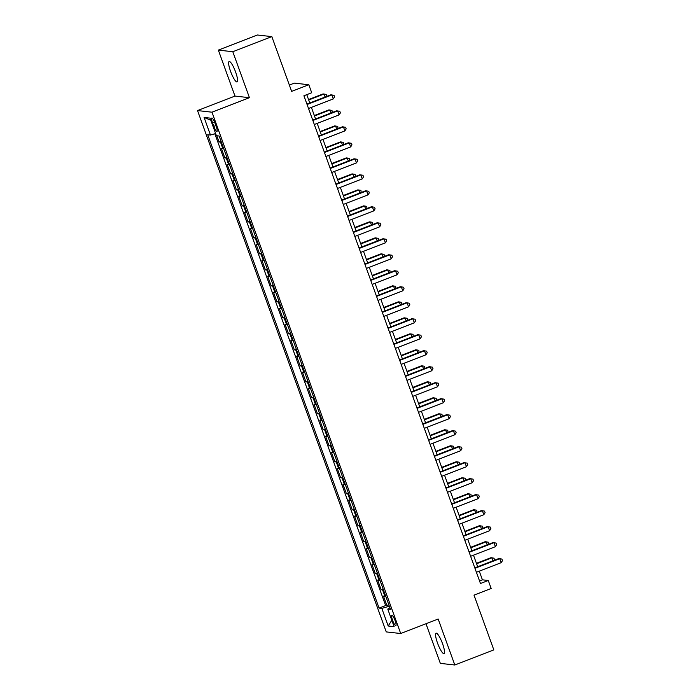 <?xml version="1.0" encoding="UTF-8"?>
<svg xmlns="http://www.w3.org/2000/svg" width="700" height="700" viewBox="0 0 700 700"><rect width="100%" height="100%" fill="white"/><g stroke="black" fill="none" stroke-linecap="round" stroke-linejoin="round"><path stroke-width="1.05" d="M442.549 643.685A10.946 2.249 -111.2 0 0 436.1 633.194A10.946 2.249 -111.2 0 0 437.544 643.125A10.946 2.249 -111.2 0 0 444.001 653.608A10.946 2.249 -111.2 0 0 442.549 643.685M235.594 71.978A10.946 2.249 -111.2 0 0 229.145 61.495A10.946 2.249 -111.2 0 0 230.598 71.418A10.946 2.249 -111.2 0 0 237.046 81.909A10.946 2.249 -111.2 0 0 235.594 71.978M395.098 620.62A5.469 1.12 -111.2 0 0 391.869 615.379A5.469 1.12 -111.2 0 0 392.595 620.34A5.469 1.12 -111.2 0 0 395.824 625.581A5.469 1.12 -111.2 0 0 395.098 620.62M425.994 623.735L440.344 663.381L454.808 665L493.832 649.898L474.005 595.131L491.173 588.481L488.276 580.484L482.414 579.827L479.273 571.165M197.523 110.574L386.243 631.907L400.706 633.517L211.986 112.192L197.523 110.574L234.981 96.075L249.445 97.694L232.803 51.721L218.339 50.102L234.981 96.075M218.339 50.102L257.355 35L271.828 36.619L291.646 91.385L308.822 84.744L294.35 83.125L289.363 85.059M232.803 51.721L271.828 36.619M216.825 135.748L219.065 141.934L221.016 141.181M223.641 148.426A6.843 0.709 160.1 0 1 222.81 148.496L221.384 148.33L224.858 157.929L226.809 157.176M229.425 164.412A6.843 0.709 -19.9 0 1 228.602 164.482L227.168 164.325L230.641 173.924L232.593 173.162M235.218 180.407A6.843 0.709 -19.9 0 1 234.386 180.477L232.96 180.32L236.434 189.91L238.385 189.157M241.001 196.394A6.843 0.709 -19.9 0 1 240.179 196.472L238.752 196.306L242.226 205.905L244.178 205.153M246.794 212.389A6.843 0.709 -19.9 0 1 245.963 212.459L244.536 212.301L248.01 221.9L249.961 221.139M252.586 228.384A6.843 0.709 -19.9 0 1 251.755 228.454L250.329 228.296L253.803 237.886L255.754 237.134M258.37 244.37A6.843 0.709 -19.9 0 1 257.547 244.44L256.113 244.282L259.586 253.881L261.537 253.129M264.162 260.365A6.843 0.709 -19.9 0 1 263.331 260.435L261.905 260.277L265.379 269.868L267.33 269.115M269.946 276.36A6.843 0.709 -19.9 0 1 269.124 276.43L267.697 276.264L271.171 285.863L273.114 285.11M275.739 292.346A6.843 0.709 -19.9 0 1 274.908 292.416L273.481 292.259L276.955 301.858L278.906 301.096M281.531 308.341A6.843 0.709 -19.9 0 1 280.7 308.411L279.274 308.254L282.748 317.844L284.699 317.091M287.315 324.328A6.843 0.709 -19.9 0 1 286.484 324.406L285.058 324.24L288.531 333.839L290.483 333.086M293.108 340.322A6.843 0.709 -19.9 0 1 292.276 340.392L290.85 340.235L294.324 349.834L296.275 349.072M298.891 356.317A6.843 0.709 -19.9 0 1 298.069 356.387L296.642 356.23L300.116 365.82L302.059 365.067M304.684 372.304A6.843 0.709 -19.9 0 1 303.852 372.374L302.426 372.216L305.9 381.815L307.851 381.054M310.476 388.299A6.843 0.709 -19.9 0 1 309.645 388.369L308.219 388.211L311.692 397.801L313.644 397.049M316.26 404.294A6.843 0.709 -19.9 0 1 315.429 404.364L314.002 404.197L317.476 413.796L319.428 413.044M322.053 420.28A6.843 0.709 -19.9 0 1 321.221 420.35L319.795 420.192L323.269 429.791L325.22 429.03M327.836 436.275A6.843 0.709 -19.9 0 1 327.014 436.345L325.588 436.188L329.053 445.777L331.004 445.025M333.629 452.261A6.843 0.709 -19.9 0 1 332.797 452.34L331.371 452.174L334.845 461.773L336.796 461.02M339.412 468.256A6.843 0.709 -19.9 0 1 338.59 468.326L337.164 468.169L340.637 477.767L342.589 477.006M345.205 484.251A6.843 0.709 -19.9 0 1 344.374 484.321L342.947 484.164L346.421 493.754L348.373 493.001M350.998 500.238A6.843 0.709 -19.9 0 1 350.166 500.308L348.74 500.15L352.214 509.749L354.165 508.988M356.781 516.233A6.843 0.709 -19.9 0 1 355.959 516.303L354.524 516.145L357.998 525.735L359.949 524.983M362.574 532.227A6.843 0.709 -19.9 0 1 361.743 532.298L360.316 532.131L363.79 541.73L365.741 540.977M368.358 548.214A6.843 0.709 -19.9 0 1 367.535 548.284L366.109 548.126L369.582 557.725L371.525 556.964M374.15 564.209A6.843 0.709 -19.9 0 1 373.319 564.279L371.892 564.121L375.366 573.711L377.317 572.959M379.942 580.195A6.843 0.709 -19.9 0 1 379.111 580.274L377.685 580.108L381.159 589.706L383.11 588.954M308.822 84.744L311.71 92.741L303.914 95.76L480.471 583.503L488.276 580.484M212.537 122.841L213.815 126.359A5.302 1.085 -111.2 0 0 216.939 131.442A5.302 1.085 -111.2 0 0 216.239 126.63L214.961 123.112A5.302 1.085 -111.2 0 0 211.838 118.029A5.302 1.085 -111.2 0 0 212.537 122.841L214.559 122.062M389.944 607.845L387.756 609.061L390.495 609.367L219.144 136.01L216.405 135.704L210.044 118.116L204.094 117.451L210.464 135.039L207.725 134.732L379.085 608.09L381.815 608.396L389.358 606.226M387.756 609.061L394.126 626.649L388.185 625.984L381.815 608.396M221.322 142.03A6.843 0.709 160.1 0 1 220.491 142.1L219.065 141.934M214.856 133.779L385.639 605.553L388.894 604.94M385.726 596.19A6.843 0.709 -19.9 0 1 384.904 596.26L383.469 596.102L386.942 605.692M383.416 589.794A6.843 0.709 160.1 0 1 382.585 589.864L381.159 589.706M377.624 573.799A6.843 0.709 160.1 0 1 376.793 573.869L375.366 573.711M371.831 557.812A6.843 0.709 160.1 0 1 371.009 557.883L369.582 557.725M366.047 541.817A6.843 0.709 160.1 0 1 365.216 541.887L363.79 541.73M360.255 525.822A6.843 0.709 160.1 0 1 359.433 525.901L357.998 525.735M354.471 509.836A6.843 0.709 160.1 0 1 353.64 509.906L352.214 509.749M348.679 493.841A6.843 0.709 160.1 0 1 347.848 493.911L346.421 493.754M342.886 477.855A6.843 0.709 160.1 0 1 342.064 477.925L340.637 477.767M337.102 461.86A6.843 0.709 160.1 0 1 336.271 461.93L334.845 461.773M331.31 445.865A6.843 0.709 160.1 0 1 330.488 445.935L329.053 445.777M325.526 429.879A6.843 0.709 160.1 0 1 324.695 429.949L323.269 429.791M319.734 413.884A6.843 0.709 160.1 0 1 318.902 413.954L317.476 413.796M313.941 397.889A6.843 0.709 160.1 0 1 313.119 397.967L311.692 397.801M308.158 381.902A6.843 0.709 160.1 0 1 307.326 381.973L305.9 381.815M302.365 365.908A6.843 0.709 160.1 0 1 301.543 365.977L300.116 365.82M296.581 349.921A6.843 0.709 160.1 0 1 295.75 349.991L294.324 349.834M290.789 333.926A6.843 0.709 160.1 0 1 289.957 333.996L288.531 333.839M285.005 317.931A6.843 0.709 160.1 0 1 284.174 318.001L282.748 317.844M279.213 301.945A6.843 0.709 160.1 0 1 278.381 302.015L276.955 301.858M273.42 285.95A6.843 0.709 160.1 0 1 272.598 286.02L271.171 285.863M267.636 269.955A6.843 0.709 160.1 0 1 266.805 270.034L265.379 269.868M261.844 253.969A6.843 0.709 160.1 0 1 261.012 254.039L259.586 253.881M256.06 237.974A6.843 0.709 160.1 0 1 255.229 238.044L253.803 237.886M250.267 221.987A6.843 0.709 160.1 0 1 249.436 222.058L248.01 221.9M244.475 205.992A6.843 0.709 160.1 0 1 243.652 206.062L242.226 205.905M238.691 189.998A6.843 0.709 160.1 0 1 237.86 190.067L236.434 189.91M232.899 174.011A6.843 0.709 160.1 0 1 232.076 174.081L230.641 173.924M227.115 158.016A6.843 0.709 160.1 0 1 226.284 158.086L224.858 157.929M249.445 97.694L211.986 112.192M454.808 665L438.165 619.028L400.706 633.517M477.671 566.738L473.489 555.17M471.879 550.742L467.696 539.175M466.095 534.756L461.904 523.189M460.302 518.761L456.12 507.194M454.519 502.766L450.327 491.207M448.726 486.78L444.544 475.213M442.934 470.785L438.751 459.218M437.15 454.79L432.959 443.231M431.358 438.804L427.175 427.236M425.574 422.809L421.382 411.241M419.781 406.822L415.599 395.255M413.998 390.828L409.806 379.26M408.205 374.832L404.014 363.274M402.412 358.846L398.23 347.279M396.629 342.851L392.438 331.284M390.836 326.865L386.654 315.297M385.053 310.87L380.861 299.303M379.26 294.875L375.069 283.308M373.467 278.889L369.285 267.321M367.684 262.894L363.493 251.326M361.891 246.899L357.709 235.34M356.108 230.912L351.916 219.345M350.315 214.918L346.132 203.35M344.523 198.931L340.34 187.364M338.739 182.936L334.547 171.369M332.946 166.941L328.764 155.374M327.162 150.955L322.971 139.388M321.37 134.96L317.188 123.393M315.578 118.965L311.395 107.406M309.794 102.979L306.775 94.649M479.544 580.939L482.414 579.827M215.635 133.56L210.464 135.039M385.639 605.553L379.085 608.09M210.796 120.199L204.094 117.451M388.185 625.984L391.816 620.27M307.081 104.519L331.852 94.929L333.296 98.928L308.525 108.509M306.924 104.09L330.873 94.815L334.023 95.305L334.6 96.906L333.296 98.928M325.115 97.046L324.03 94.054L323.059 93.94L308.551 99.558M326.463 96.521L326.2 94.439L324.03 94.054L308.709 99.986M312.865 120.505L337.645 110.915L339.089 114.914L314.317 124.504M312.716 120.076L336.665 110.81L339.815 111.3L340.392 112.901L339.089 114.914M318.658 136.5L343.429 126.91L344.881 130.909L320.101 140.499M318.5 136.071L342.449 126.805L345.599 127.295L346.176 128.888L344.881 130.909M324.45 152.486L349.221 142.905L350.665 146.904L325.894 156.485M324.293 152.066L348.241 142.791L351.391 143.281L351.969 144.883L350.665 146.904M330.234 168.481L355.005 158.891L356.457 162.89L331.686 172.48M330.076 168.053L354.034 158.786L357.175 159.276L357.752 160.877L356.457 162.89M330.908 113.041L329.822 110.049L328.842 109.935L314.344 115.544M332.255 112.516L331.993 110.425L329.822 110.049L314.501 115.972M336.691 129.028L335.606 126.035L334.635 125.93L320.136 131.539M338.039 128.511L337.776 126.42L335.606 126.035L320.285 131.968M342.484 145.023L341.399 142.03L340.419 141.916L325.92 147.534M343.831 144.498L343.569 142.406L341.399 142.03L326.078 147.963M348.276 161.018L347.191 158.016L346.211 157.911L331.713 163.52M349.624 160.492L349.361 158.401L347.191 158.016L331.861 163.949M336.026 184.476L360.797 174.886L362.241 178.885L337.47 188.475M335.869 184.048L359.817 174.773L362.967 175.271L363.545 176.864L362.241 178.885M354.06 177.004L352.975 174.011L352.004 173.906L337.496 179.515M355.408 176.479L355.145 174.396L352.975 174.011L337.654 179.944M341.81 200.463L366.581 190.881L368.034 194.871L343.262 204.461M341.661 200.034L365.61 190.768L368.751 191.258L369.338 192.859L368.034 194.871M359.852 192.999L358.767 190.006L357.787 189.893L343.289 195.51M361.2 192.474L360.938 190.383L358.767 190.006L343.446 195.93M347.602 216.457L372.374 206.867L373.817 210.866L349.046 220.456M347.445 216.029L371.394 206.763L374.544 207.252L375.121 208.854L373.817 210.866M365.636 208.985L364.551 205.992L363.58 205.888L349.081 211.496M366.984 208.469L366.721 206.377L364.551 205.992L349.23 211.925M353.386 232.453L378.166 222.862L379.61 226.861L354.839 236.443M353.238 232.024L377.186 222.749L380.336 223.239L380.914 224.84L379.61 226.861M371.429 224.98L370.344 221.987L369.364 221.874L354.865 227.491M372.776 224.455L372.514 222.373L370.344 221.987L355.023 227.92M359.179 248.439L383.95 238.849L385.402 242.848L360.623 252.438M359.021 248.01L382.979 238.744L386.12 239.234L386.697 240.835L385.402 242.848M377.213 240.975L376.136 237.983L375.156 237.869L360.658 243.477M378.569 240.45L378.306 238.359L376.136 237.983L360.806 243.906M364.971 264.434L389.743 254.844L391.186 258.842L366.415 268.433M364.814 264.005L388.762 254.739L391.912 255.229L392.49 256.821L391.186 258.842M383.005 256.961L381.92 253.969L380.949 253.864L366.441 259.473M384.352 256.445L384.09 254.354L381.92 253.969L366.599 259.901M370.755 280.42L395.526 270.839L396.979 274.838L372.207 284.419M370.606 280L394.555 270.725L397.696 271.215L398.283 272.816L396.979 274.838M388.797 272.956L387.713 269.964L386.733 269.85L372.234 275.467M390.145 272.431L389.882 270.34L387.713 269.964L372.391 275.896M376.547 296.415L401.319 286.825L402.762 290.824L377.991 300.414M376.39 295.986L400.339 286.72L403.489 287.21L404.066 288.811L402.762 290.824M394.581 288.951L393.496 285.95L392.525 285.845L378.017 291.454M395.929 288.426L395.666 286.335L393.496 285.95L378.175 291.882M382.331 312.41L407.111 302.82L408.555 306.819L383.784 316.409M382.183 311.981L406.131 302.706L409.281 303.205L409.859 304.797L408.555 306.819M400.374 304.938L399.289 301.945L398.309 301.84L383.81 307.449M401.721 304.412L401.459 302.33L399.289 301.945L383.967 307.877M388.124 328.396L412.895 318.815L414.348 322.805L389.567 332.395M387.966 327.967L411.915 318.701L415.065 319.191L415.642 320.793L414.348 322.805M406.158 320.933L405.081 317.94L404.101 317.826L389.602 323.444M407.514 320.408L407.251 318.316L405.081 317.94L389.751 323.864M393.916 344.391L418.688 334.801L420.131 338.8L395.36 348.39M393.759 343.963L417.707 334.696L420.858 335.186L421.435 336.787L420.131 338.8M411.95 336.919L410.865 333.926L409.885 333.821L395.386 339.43M413.297 336.402L413.035 334.311L410.865 333.926L395.544 339.859M399.7 360.377L424.471 350.796L425.924 354.795L401.152 364.376M399.551 359.957L423.5 350.683L426.641 351.172L427.227 352.774L425.924 354.795M417.743 352.914L416.658 349.921L415.678 349.808L401.179 355.425M419.09 352.389L418.828 350.306L416.658 349.921L401.336 355.854M405.493 376.373L430.264 366.783L431.707 370.781L406.936 380.371M405.335 375.944L429.284 366.678L432.434 367.168L433.011 368.769L431.707 370.781M423.526 368.909L422.441 365.916L421.47 365.803L406.963 371.411M424.874 368.384L424.611 366.293L422.441 365.916L407.12 371.84M411.276 392.368L436.056 382.777L437.5 386.776L412.729 396.366M411.127 391.939L435.076 382.672L438.226 383.162L438.804 384.755L437.5 386.776M429.319 384.895L428.234 381.902L427.254 381.797L412.755 387.406M430.666 384.379L430.404 382.287L428.234 381.902L412.912 387.835M417.069 408.354L441.84 398.773L443.293 402.771L418.512 412.352M416.911 407.934L440.86 398.659L444.01 399.149L444.588 400.75L443.293 402.771M435.102 400.89L434.026 397.898L433.046 397.784L418.547 403.401M436.459 400.365L436.196 398.274L434.026 397.898L418.696 403.83M422.861 424.349L447.632 414.759L449.076 418.757L424.305 428.348M422.704 423.92L446.652 414.654L449.802 415.144L450.38 416.745L449.076 418.757M440.895 416.876L439.81 413.884L438.83 413.779L424.331 419.387M442.243 416.36L441.98 414.269L439.81 413.884L424.489 419.816M428.645 440.344L453.416 430.754L454.869 434.752L430.098 444.342M428.488 439.915L452.445 430.64L455.586 431.13L456.164 432.731L454.869 434.752M446.688 432.871L445.602 429.879L444.623 429.774L430.124 435.382M448.035 432.346L447.773 430.264L445.602 429.879L430.273 435.811M434.438 456.33L459.209 446.749L460.653 450.739L435.881 460.329M434.28 455.901L458.229 446.635L461.379 447.125L461.956 448.726L460.653 450.739M452.471 448.866L451.386 445.874L450.415 445.76L435.908 451.377M453.819 448.341L453.556 446.25L451.386 445.874L436.065 451.798M440.221 472.325L465.001 462.735L466.445 466.734L441.674 476.324M440.072 471.896L464.021 462.63L467.171 463.12L467.749 464.721L466.445 466.734M458.264 464.852L457.179 461.86L456.199 461.755L441.7 467.364M459.611 464.336L459.349 462.245L457.179 461.86L441.858 467.793M446.014 488.311L470.785 478.73L472.229 482.729L447.457 492.31M445.856 487.891L469.805 478.616L472.955 479.106L473.532 480.707L472.229 482.729M464.048 480.847L462.963 477.855L461.991 477.741L447.493 483.359M465.395 480.323L465.133 478.24L462.963 477.855L447.641 483.787M451.806 504.306L476.577 494.716L478.021 498.715L453.25 508.305M451.649 503.877L475.597 494.611L478.748 495.101L479.325 496.702L478.021 498.715M457.59 520.301L482.361 510.711L483.814 514.71L459.034 524.3M457.433 519.872L481.39 510.606L484.531 511.096L485.109 512.689L483.814 514.71M463.383 536.288L488.154 526.706L489.597 530.705L464.826 540.286M463.225 535.859L487.174 526.593L490.324 527.082L490.901 528.684L489.597 530.705M469.84 496.843L468.755 493.85L467.775 493.736L453.276 499.345M471.188 496.317L470.925 494.226L468.755 493.85L453.434 499.774M475.624 512.829L474.548 509.836L473.567 509.731L459.069 515.34M476.98 512.312L476.718 510.221L474.548 509.836L459.218 515.769M481.416 528.824L480.331 525.831L479.36 525.718L464.852 531.335M482.764 528.299L482.501 526.207L480.331 525.831L465.01 531.764M469.166 552.282L493.938 542.692L495.39 546.691L470.619 556.281M469.017 551.854L492.966 542.587L496.108 543.077L496.694 544.679L495.39 546.691M487.209 544.81L486.124 541.817L485.144 541.712L470.645 547.321M488.556 544.294L488.294 542.202L486.124 541.817L470.802 547.75M474.959 568.278L499.73 558.688L501.174 562.686L476.403 572.276M474.801 567.849L498.75 558.574L501.9 559.064L502.477 560.665L501.174 562.686M492.992 560.805L491.907 557.812L490.936 557.707L476.429 563.316M494.34 560.28L494.077 558.197L491.907 557.812L476.586 563.745M222.81 148.496L220.491 142.1M384.904 596.26L382.585 589.864M379.111 580.274L376.793 573.869M373.319 564.279L371.009 557.883M367.535 548.284L365.216 541.887M361.743 532.298L359.433 525.901M355.959 516.303L353.64 509.906M350.166 500.308L347.848 493.911M344.374 484.321L342.064 477.925M338.59 468.326L336.271 461.93M332.797 452.34L330.488 445.935M327.014 436.345L324.695 429.949M321.221 420.35L318.902 413.954M315.429 404.364L313.119 397.967M309.645 388.369L307.326 381.973M303.852 372.374L301.543 365.977M298.069 356.387L295.75 349.991M292.276 340.392L289.957 333.996M286.484 324.406L284.174 318.001M280.7 308.411L278.381 302.015M274.908 292.416L272.598 286.02M269.124 276.43L266.805 270.034M263.331 260.435L261.012 254.039M257.547 244.44L255.229 238.044M251.755 228.454L249.436 222.058M245.963 212.459L243.652 206.062M240.179 196.472L237.86 190.067M234.386 180.477L232.076 174.081M228.602 164.482L226.284 158.086M215.854 125.571L213.815 126.359"/></g></svg>
